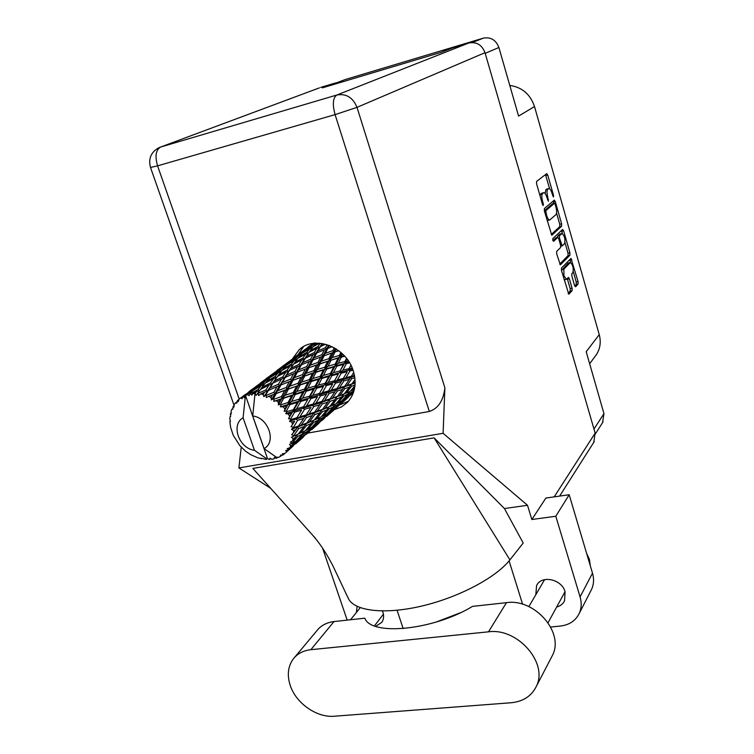 <?xml version="1.0" encoding="UTF-8"?>
<svg xmlns="http://www.w3.org/2000/svg" width="754" height="754" viewBox="0 0 754 754"><rect width="100%" height="100%" fill="white"/><g stroke="black" fill="none" stroke-linecap="round" stroke-linejoin="round"><path stroke-width="1.13" d="M570.269 262.524L568.139 263.099L561.504 270.592M563.869 269.074L563.907 275.596L566.348 279.366L568.478 277.387L569.383 278.782L572.079 288.216L572.107 290.648L568.799 294.239L561.485 270.554L561.476 268.104L570.985 258.396L578.082 281.581L578.111 283.975L575.585 286.784L574.548 285.493L571.871 276.105L571.852 273.702L572.851 272.628C573.756 268.339 572.936 264.965 570.392 262.496L563.869 269.074L561.966 269.48M552.805 240.328L553.577 241.308L557.819 237.359L558.752 238.811L560.571 245.154L560.58 247.557L556.669 251.374L556.678 253.806L560.373 264.861L569.92 255.22L569.901 252.844L563.634 230.847L562.578 229.461L552.805 238.622L552.805 240.328M472.268 42.516L483.229 38.171L345.341 79.509L335.653 83.147M552.003 235.116L561.645 226.181L561.626 223.825L555.302 201.61L554.341 200.121L544.379 208.538L544.369 210.95L551.768 235.173M552.013 193.335L553.436 196.992L553.511 195.324L547.762 175.126L546.773 173.599L536.594 181.422L536.584 183.816L542.522 204.504L543.219 205.569L543.304 203.844L542.541 201.186C541.57 197.331 541.579 194.768 542.569 193.514L543.775 192.666C544.906 192.77 545.971 194.4 546.942 197.539L548.384 201.233L547.715 196.898C546.763 193.09 546.763 190.564 547.724 189.329L548.903 188.509C550.015 188.613 551.051 190.225 552.013 193.335M593.964 429.045L603.963 413.644L586.197 351.722L599.241 334.635L534.511 106.559L518.582 116.078L498.894 47.493L485.208 53.355M509.789 85.438C522.07 87.2 530.316 94.241 534.511 106.559M599.241 334.635C601.164 341.92 600.231 348.565 596.442 354.568L594.963 356.567M548.752 188.547L546.659 189.122L548.544 188.67M545.133 193.542L545.83 189.791L546.659 189.122M543.625 192.704L541.495 193.297L543.408 192.826M539.977 195.644L541.495 193.297M549.638 188.773L545.462 174.57M551.212 234.522L559.77 226.615L559.76 224.258L556.565 213.071M553.822 203.448L553.078 201.148M555.151 204.325L554.397 203.326L545.764 210.715L546.565 215.201C547.536 218.292 548.573 219.895 549.694 219.998L555.952 214.617C556.876 213.335 556.876 210.818 555.934 207.067L555.151 204.325M552.654 203.74L554.397 203.326M544.322 210.771L552.512 203.778M547.018 220.168L547.941 220.404M561.476 230.498L562.409 233.533M565.01 242.656L568.026 253.259L569.901 252.844M559.694 264.107L568.045 255.634L568.026 253.259M556.018 237.802L552.889 240.583M564.558 243.674C565.491 239.386 564.652 235.983 562.041 233.467L559.487 235.71L559.496 238.104L562.239 245.87L564.558 243.674M561.918 233.495L559.817 234.06L561.692 233.636M557.404 237.453L557.602 236.143L559.817 234.06M564.115 279.715L564.586 279.743M568.082 293.4L570.212 291.044L570.194 288.612L567.281 278.584M570.674 262.533L569.779 259.564M574.736 286.03L576.245 284.362L576.226 281.977L573.276 271.647M603.963 413.644L602.55 422.692M483.229 38.171C490.694 36.786 495.915 39.887 498.894 47.493M344.078 79.981L345.341 79.509M551.334 657.516L552.437 655.386C564.586 632.625 534.643 598.242 506.471 602.653L472.522 606.376C433.493 630.24 371.185 636.291 364.823 618.186L333.994 621.569C326.557 622.484 320.789 625.603 316.671 630.938L294.616 657.356M310.846 649.694C303.212 650.561 297.293 653.718 293.108 659.166C287.811 666.696 286.925 675.65 290.431 686.008C296.388 703.576 317.057 717.883 334.324 716.225L511.146 702.747C523.04 701.588 531.4 696.196 536.235 686.574C548.695 663.256 517.574 627.545 488.488 631.833L310.846 649.694L333.994 621.569M586.631 553.436L589.439 559.449L590.278 565.689M556.65 607.027C560.316 606.065 562.955 604.001 564.548 600.844L565.076 591.786C561.871 579.138 541.466 574.755 536.594 585.547L535.821 594.708M375.709 626.338L381.835 622.304C383.758 619.364 384.097 615.933 382.862 612.031L382.466 610.994M357.066 606.367L356.425 612.418M334.437 409.62L341.496 406.934L347.415 402.4C355.002 393.965 356.962 383.475 353.287 370.902C346.331 347.076 314.616 334.851 299.234 349.668L292.552 358.772M298.198 354.455L303.655 346.557M569.185 494.737L555.802 516.254L531.843 519.515L545.877 498.055L569.185 494.737L592.493 573.153C594.143 578.912 593.85 584.275 591.636 589.26L590.816 590.863M319.394 87.869L160.611 147.049L336.859 95.013L468.79 43.016C476.5 41.583 481.91 44.806 485.011 52.686L595.151 433.135L593.737 442.391M531.843 519.515L527.498 505.284L443.098 433.296L444.888 387.792C443.427 400.6 438.234 408.498 429.318 411.477L307.896 433.069M270.714 488.347L238.886 467.923L241.261 447.047M322.524 548.017L347.198 620.118M403.183 628.6L397.056 610.288M591.636 589.26L579.242 613.426C575.594 620.749 569.327 624.962 560.411 626.056L550.684 627.026M579.242 613.426C581.504 608.337 581.777 602.832 580.071 596.914L592.493 573.153M555.802 516.254L580.071 596.914M527.498 505.284L504.426 508.535L523.21 543.031L509.921 559.864C496.302 577.375 459.214 597.196 422.202 605.952C385.171 614.783 354.719 611.202 348.499 598.799L347.745 597.074M509.091 560.891L522.597 604.237M315.379 538.224L252.854 468.413L434.115 437.867L509.921 559.864M504.426 508.535L434.115 437.867M443.098 433.296L238.886 467.923M335.869 83.835L335.577 82.931L320.638 87.407M468.79 43.016L452.419 47.917L441.203 52.309L322.41 87.86L335.577 82.931M348.536 401.166L339.677 404.973M436.085 622.088L460.185 612.842M267.482 458.545L266.765 458.818L254.466 450.279C239.056 448.602 230.573 424.662 243.08 417.801L245.465 395.379L267.482 458.545L269.235 459.516L270.083 458.14L271.628 459.309L273.815 458.941L274.776 457.593M317.896 343.164L314.248 345.257L315.954 343.174M323.523 343.786L321.506 344.757L322.26 343.56M330.054 345.766L328.98 346.199L329.347 345.483M336.746 349.309L336.171 349.507L336.378 349.074M354.474 375.388L353.739 375.596L354.323 374.691M355.153 382.768L353.909 383.211L355.153 381.552M354.408 389.187L352.212 390.299L354.757 387.349M353.409 392.674L348.763 396.416L353.852 391.317M350.422 395.209L353.324 392.909M310.035 345.586L307.632 347.368M312.062 344.05L312.693 343.504M314.88 342.787L307.66 347.641L312.863 343.466M306.294 348.913L313.617 344.116L310.846 347.264L303.344 351.901L306.294 348.913M313.4 346.604L314.248 345.257M315.464 343.767L313.617 344.116M310.846 347.264L312.09 348.065M308.056 347.283L297.133 355.332M295.691 356.378L302.976 351.185L299.941 354.097L292.429 359.158L295.691 356.378M304.38 349.941L305.012 350.167M304.277 350.921L302.976 351.185M299.941 354.097L300.931 354.597M307.34 348.207L307.66 347.641M302.75 352.891L303.344 351.901M295.012 356.934L292.505 358.81M292.929 358.716L282.25 366.501M289.036 361.543L289.668 361.769M292.1 359.743L292.429 359.158M279.291 368.81L276.661 370.779M230.328 421.034L229.866 421.599L230.422 421.401L229.847 419.073L230.008 416.755L230.771 416.217L230.356 414.323L230.488 413.692L231.242 413.871L231.082 411.354L231.808 409.252L232.863 409.177L233.043 406.557L233.919 407.132L234.221 404.568L235.484 402.815L236.718 403.239L237.406 400.657L238.302 401.628L239.093 399.12L240.809 397.848L242.119 398.781L242.769 396.651L254.428 387.895L250.705 391.364L243.306 396.359L244.126 397.716L245.418 395.398L249.037 393.041L247.482 394.672L245.418 395.398M229.866 421.599L230.592 427.235L233.25 435.341L239.819 445.623L245.625 451.212L250.535 454.577L258.226 457.998L262.034 458.479M266.765 458.818L266.153 459.488L261.629 458.291L261.355 458.828M243.306 396.359L242.769 396.651M231.176 412.938L230.488 413.692M302.024 353.343L309.602 348.791L306.887 352.344L299.131 356.746L302.024 353.343M320.148 343.287L318.047 346.472L310.384 350.44L313.033 346.812L319.507 343.24M318.047 346.472L319.328 347.764L322.128 343.541M327.113 344.701L325.539 347.622L317.877 350.94L321.506 344.757M309.215 352.175L310.384 350.44M311.892 348.329L309.602 348.791M306.887 352.344L308.292 353.485L305.653 354.05L302.938 358.046L294.993 362.193L297.83 358.376L305.653 354.05M290.978 360.497L298.575 355.511L295.606 358.838L287.83 363.654L290.978 360.497M300.469 355.125L298.575 355.511M295.606 358.838L296.859 359.649M298.235 358.15L299.131 356.746M279.979 368.254L287.538 362.853L284.286 365.944L276.501 371.204L279.979 368.254M288.876 362.57L287.538 362.853M284.286 365.944L285.285 366.444M287.199 364.691L287.83 363.654M277.086 370.676L265.955 378.81M272.976 373.682L273.608 373.909M276.143 371.816L276.501 371.204M262.826 381.251L260.073 383.315M234.098 405.577L233.043 406.557M232.845 408.8L231.808 409.252M309.187 352.193L316.897 348.301L314.361 352.533L306.52 356.265L309.187 352.193M320.375 346.623L325.502 344.239M325.539 347.622L326.51 349.159L328.687 345.238M334.229 347.773L332.825 350.657L325.332 353.362L327.858 348.376L326.51 349.159L328.98 346.199M314.361 352.533L315.502 353.975L319.328 347.764L316.897 348.301M316.727 352.995L324.409 349.762L321.883 354.672L314.135 357.764L316.727 352.995L315.502 353.975L317.877 350.94M302.938 358.046L304.239 359.366L308.292 353.485M305.313 358.216L313.183 354.559L310.573 359.253L302.627 362.721L306.52 356.265M286.407 365.181L294.277 360.431L291.355 364.182L283.316 368.763L286.407 365.181M296.642 359.941L294.277 360.431M291.355 364.182L292.788 365.351L290.026 365.982L287.123 370.167L278.857 374.512L281.921 370.487L290.026 365.982M293.749 364.003L294.993 362.193M274.956 372.627L282.825 367.443L279.659 370.94L271.572 375.973L274.956 372.627M284.776 367.028L282.825 367.443M279.659 370.94L280.922 371.769M282.364 370.233L283.316 368.763M263.514 380.695L271.374 375.077L267.887 378.357L259.81 383.824L263.514 380.695M272.75 374.766L271.374 375.077M267.887 378.357L268.895 378.866M270.903 377.057L271.572 375.973M260.498 383.211L248.877 391.712M256.143 386.406L256.775 386.642M259.433 384.465L259.81 383.824M245.568 394.285L242.684 396.453M239.027 399.356L237.406 400.657M236.869 402.014L235.484 402.815M293.692 364.031L301.704 359.96L298.97 364.399L290.837 368.301L293.692 364.031M327.858 348.376L332.165 346.699M332.825 350.657L333.438 352.335L335.398 348.461M340.865 352.429L339.441 355.388L332.288 357.575L334.983 351.967L333.438 352.335L336.171 349.507M321.883 354.672L322.693 356.312L326.51 349.159L324.409 349.762M324.163 355.728L331.647 353.089L328.961 358.64L321.477 361.157L324.163 355.728L322.693 356.312L325.332 353.362M310.573 359.253L311.572 360.817L315.502 353.975L313.183 354.559M312.938 360.026L320.695 357.01L318.009 362.372L310.233 365.228L312.938 360.026L311.572 360.817L314.135 357.764M298.97 364.399L300.139 365.869L304.239 359.366L301.704 359.96M301.383 364.879L309.366 361.477L306.642 366.614L298.603 369.865L301.383 364.879L300.139 365.869L302.627 362.721M287.123 370.167L288.462 371.515L292.712 365.473M282.844 376.84L274.409 380.921L277.472 376.444L285.794 372.174L282.844 376.84L284.051 378.348L290.837 368.301M270.045 377.584L278.226 372.627L275.087 376.576L266.737 381.364L270.045 377.584M280.677 372.09L278.226 372.627M275.087 376.576L276.539 377.773M277.547 376.397L278.857 374.512M258.151 385.332L266.332 379.941L262.929 383.635L254.522 388.885L258.151 385.332M268.349 379.488L266.332 379.941M262.929 383.635L264.211 384.474M265.738 382.9L266.737 381.364M255.832 387.565L254.428 387.895M250.705 391.364L251.723 391.882M253.815 390.016L254.522 388.885M243.108 396.35L240.809 397.848M289.545 370.346L297.707 366.529L294.899 371.42L286.643 375.077L289.545 370.346L288.462 371.515L285.794 372.174M334.983 351.967L338.763 350.733M339.441 355.388L339.649 357.104L341.647 353.117M346.548 358.367L344.955 361.505L338.273 363.305L341.298 357.16L339.649 357.104L342.618 354.455M328.961 358.64L329.375 360.374L333.438 352.335L331.647 353.089M331.015 360.214L338.141 358.075L335.144 364.173L328.065 366.227L331.015 360.214L329.375 360.374L332.288 357.575M318.009 362.372L318.631 364.088L322.693 356.312L320.695 357.01M320.214 363.711L327.688 361.251L324.767 367.217L317.33 369.545L320.214 363.711L318.631 364.088L321.477 361.157M306.642 366.614L307.472 368.291L311.572 360.817L309.366 361.477M308.97 367.698L316.746 364.898L313.871 370.685L306.086 373.353L308.97 367.698L307.472 368.291L310.233 365.228M294.899 371.42L295.926 373.023L300.139 365.869L297.707 366.529M297.321 372.222L305.37 369.055L302.495 374.634L294.409 377.66L297.321 372.222L295.926 373.023L298.603 369.865M278.471 384.191L269.875 388.037L273.005 383.06L281.487 379.055L278.471 384.191L279.527 385.831L286.643 375.077M265.238 383.183L273.664 378.47L270.535 382.881L261.949 387.424L265.238 383.183M270.535 382.881L271.902 384.257L276.162 378.31M276.52 377.801L273.664 378.47M265.936 389.875L257.557 393.579L260.46 389.45L269.103 384.992L265.936 389.875L267.17 391.42L274.409 380.921M252.901 390.591L261.393 385.426L258.028 389.582L249.772 394.088L252.901 390.591M263.928 384.832L261.393 385.426M258.028 389.582L259.499 390.789M260.564 389.384L261.949 387.424M251.12 392.551L249.037 393.041M247.482 394.672L249.131 395.652L249.772 394.088M285.304 377.339L293.598 373.748L290.667 379.121L282.316 382.542L285.304 377.339L281.487 379.055M341.298 357.16L344.729 356.199M344.955 361.505L344.738 363.155L346.981 358.932M350.921 365.209L349.017 368.621L342.9 370.176L346.397 363.645L344.738 363.155L347.905 360.732M335.144 364.173L335.144 365.888L339.649 357.104L338.141 358.075M336.831 366.171L343.466 364.399L340.026 370.921L333.475 372.646L336.831 366.171L335.144 365.888L338.273 363.305M324.767 367.217L324.974 368.97L329.375 360.374L327.688 361.251M326.671 369.036L333.72 367.028L330.412 373.475L323.457 375.417L326.671 369.036L324.974 368.97L328.065 366.227M313.871 370.685L314.305 372.448L318.631 364.088L316.746 364.898M315.964 372.297L323.391 370.007L320.196 376.35L312.825 378.546L315.964 372.297L314.305 372.448L317.33 369.545M302.495 374.634L303.136 376.387L307.472 368.291L305.37 369.055M304.748 376.01L312.514 373.409L309.404 379.601L301.657 382.099L304.748 376.01L303.136 376.387L306.086 373.353M290.667 379.121L291.525 380.836L295.926 373.023L293.598 373.748M293.042 380.233L301.148 377.273L298.056 383.305L289.97 386.123L293.042 380.233L291.525 380.836L294.409 377.66M273.928 392.24L266.285 395.398L265.625 395.171L268.443 390.393L277.067 386.632L273.928 392.24L274.805 393.993L279.527 385.831L282.316 382.542M273.005 383.06L271.902 384.257L269.103 384.992M263.108 394.455L260.743 393.956L264.484 392.203L263.108 394.455L263.881 396.67L269.875 388.037M250.394 393.965L251.977 395.096L252.778 393.635L256.501 391.571L255.069 393.503L252.778 393.635M276.925 457.226L276.087 458.347L274.418 457.395L273.815 458.941M255.069 393.503L256.143 395.369L258.754 391.844M259.461 390.836L256.501 391.571M256.143 395.369L257.557 393.579M280.931 385.011L289.31 381.665L286.218 387.499L277.802 390.704L280.931 385.011L277.067 386.632M346.397 363.645L349.602 362.825M258.217 393.626L258.613 395.567L260.743 393.956M255.012 393.513L252.713 415.991L264.079 448.602C276.793 442.004 268.367 417.556 252.713 415.991M264.079 448.602L276.294 457.188L278.829 457.32L281.883 455.124M284.974 453.399L288.216 450.506L284.974 453.399L282.364 453.757L283.193 454.822L282.693 455.171L280.516 455.048L280.752 456.368M288.009 450.185L294.673 443.399L298.876 440.515L288.009 450.185L285.794 450.449L286.511 451.919M289.677 447.782L290.733 445.859L292.665 444.681L289.677 447.782L287.17 448.649L288.386 449.695M291.685 443.691L297.632 436.472L302.448 434.04L295.794 441.363L289.517 444.37L290.733 445.859M292.627 440.798L293.127 438.555L295.342 437.546L292.627 440.798L290.347 442.155L291.911 443.098M293.476 436.095L298.65 428.611L304.154 426.5L298.169 434.097L291.449 437.169L293.127 438.555M293.617 432.89L293.523 430.468L296.039 429.573L291.666 434.7L293.532 435.426M293.231 427.867L297.642 420.336L303.853 418.357L298.556 426.048L293.231 427.867L291.449 429.309L293.523 430.468M292.58 424.549L291.892 422.108L294.71 421.241L291.035 426.736L293.118 427.169M290.978 419.535L290.705 418.856L294.663 412.165L301.572 410.157L296.916 417.744L290.978 419.535L289.508 421.298L291.892 422.108M289.555 416.331L288.32 414.021L291.421 413.107L288.49 418.772L290.705 418.856M286.84 411.637L286.416 411.024L289.904 404.634L297.434 402.41L293.363 409.714L286.84 411.637L285.738 413.635L288.32 414.021M284.739 408.753L283.033 406.736L286.388 405.699L284.173 411.345L286.416 411.024M281.082 404.7L280.535 404.182L283.664 398.235L291.713 395.624L288.094 402.495L281.082 404.7L280.375 406.84L283.033 406.736M278.433 402.325L276.369 400.723L279.923 399.497L278.433 402.325L278.367 404.917L280.535 404.182M274.079 399.168L273.457 398.781L276.35 393.39L284.767 390.252L281.478 396.538L274.079 399.168L273.768 401.345L276.369 400.723M271.063 397.452L268.773 396.368L272.458 394.898L271.063 397.452L271.459 399.922L273.457 398.781M266.285 395.398L266.351 397.509L268.773 396.368M263.881 396.67L265.625 395.171M349.017 368.621L351.062 365.492M353.758 372.438L351.355 376.265L345.879 377.745L349.941 370.968L348.386 370.091L351.694 367.943M340.026 370.921L344.738 363.155L343.466 364.399M341.232 373.202L347.283 371.656L343.296 378.433L337.368 380.007L341.232 373.202L339.602 372.504L342.9 370.176M330.412 373.475L330.195 375.162L335.144 365.888L333.72 367.028M331.883 375.662L338.386 373.946L334.569 380.751L328.197 382.438L331.883 375.662L330.195 375.162L333.475 372.646M320.196 376.35L320.196 378.103L324.974 368.97L323.391 370.007M321.92 378.395L328.838 376.482L325.2 383.249L318.377 385.124L321.92 378.395L320.196 378.103L323.457 375.417M309.404 379.601L309.63 381.392L314.305 372.448L312.514 373.409M311.345 381.467L318.678 379.319L315.181 386.01L307.924 388.103L311.345 381.467L309.63 381.392L312.825 378.546M298.056 383.305L298.509 385.115L303.136 376.387L301.148 377.273M300.196 384.955L307.924 382.514L304.531 389.111L296.859 391.458L300.196 384.955L298.509 385.115L301.657 382.099M286.218 387.499L286.888 389.29L291.525 380.836L289.31 381.665M288.528 388.904L296.605 386.142L293.287 392.598L285.219 395.256L288.528 388.904L286.888 389.29L289.97 386.123M271.459 399.922L274.805 393.993L277.802 390.704M268.443 390.393L264.484 392.203M349.941 370.968L353.042 370.176M351.355 376.265L350.356 377.462L353.739 375.596M343.296 378.433L347.283 371.656M343.947 380.864L349.347 379.356L344.738 386.237L339.479 387.829L343.947 380.864L342.476 379.79L345.879 377.745M334.569 380.751L338.386 373.946M335.521 383.155L341.392 381.562L336.981 388.555L331.26 390.167L335.521 383.155L333.937 382.25L337.368 380.007M325.2 383.249L324.767 384.87L330.195 375.162L328.838 376.482M326.435 385.586L332.759 383.89L328.555 390.93L322.363 392.646L326.435 385.586L324.767 384.87L328.197 382.438M315.181 386.01L314.965 387.726L320.196 378.103L318.678 379.319M316.689 388.244L323.457 386.387L319.451 393.447L312.787 395.294L316.689 388.244L314.965 387.726L318.377 385.124M304.531 389.111L304.541 390.902L309.63 381.392L307.924 382.514M306.294 391.203L313.513 389.13L309.658 396.17L302.543 398.187L306.294 391.203L304.541 390.902L307.924 388.103M293.287 392.598L293.523 394.427L298.509 385.115L296.605 386.142M295.276 394.502L302.919 392.193L299.206 399.158L291.628 401.42L295.276 394.502L293.523 394.427L296.859 391.458M281.478 396.538L281.939 398.385L286.888 389.29L284.767 390.252M283.664 398.235L281.939 398.385L285.219 395.256M276.35 393.39L272.458 394.898M355.04 379.498L351.826 383.946L347.019 385.52L351.703 378.678L354.861 377.745M351.826 383.946L353.909 383.211M351.703 378.678L350.356 377.462L349.347 379.356M344.738 386.237L343.579 387.283L347.019 385.52M341.939 380.647L341.392 381.562M336.981 388.555L335.973 389.771L339.479 387.829M328.555 390.93L332.759 383.89M329.234 393.409L334.889 391.76L330.063 398.894L324.55 400.619L329.234 393.409L327.726 392.306L331.26 390.167M319.451 393.447L323.457 386.387M320.431 395.897L326.557 394.172L321.939 401.411L315.945 403.192L320.431 395.897L318.81 394.964L322.363 392.646M309.658 396.17L309.225 397.82L314.965 387.726L313.513 389.13M310.931 398.564L317.538 396.708L313.117 404.021L306.642 405.878L310.931 398.564L309.225 397.82L312.787 395.294M299.206 399.158L298.999 400.911L304.541 390.902L302.919 392.193M300.752 401.439L307.821 399.432L303.589 406.764L296.624 408.772L300.752 401.439L298.999 400.911L302.543 398.187M288.094 402.495L288.113 404.314L293.523 394.427L291.713 395.624M289.904 404.634L288.113 404.314L291.628 401.42M278.367 404.917L281.939 398.385L279.923 399.497M337.349 391.015L342.542 389.394L337.49 396.387L332.457 398.103L337.349 391.015L335.973 389.771L334.889 391.76M344.804 388.649L349.526 387.019L344.276 393.824L339.677 395.596L344.804 388.649L343.579 387.283L342.542 389.394M354.974 385.699L350.412 391.166L346.256 393.004L351.581 386.274L355.049 384.926M350.629 390.921L352.212 390.299M351.581 386.274L350.535 384.794L349.526 387.019M344.276 393.824L346.256 393.004M337.49 396.387L339.677 395.596M330.063 398.894L328.885 399.95L332.457 398.103M326.916 393.579L326.557 394.172M321.939 401.411L320.921 402.655L324.55 400.619M313.117 404.021L317.538 396.708M313.815 406.557L319.743 404.738L314.682 412.146L308.904 414.031L313.815 406.557L312.269 405.426L315.945 403.192M303.589 406.764L307.821 399.432M304.597 409.271L311.016 407.386L306.162 414.907L299.875 416.849L304.597 409.271L302.948 408.31L306.642 405.878M293.363 409.714L292.929 411.401L298.999 400.911L297.434 402.41M294.663 412.165L292.929 411.401L296.624 408.772M284.173 411.345L288.113 404.314L286.388 405.699M322.326 403.927L327.764 402.165L322.495 409.403L317.198 411.288L322.326 403.927L320.921 402.655L319.743 404.738M330.129 401.354L335.106 399.573L329.621 406.623L324.786 408.545L330.129 401.354L328.885 399.95L327.764 402.165M337.255 398.753L341.788 396.915L336.086 403.739L331.713 405.727L337.255 398.753L336.18 397.245L335.106 399.573M343.739 396.067L347.83 394.154L341.948 400.704L337.981 402.815L343.739 396.067L342.853 394.483L341.788 396.915M349.602 393.249L353.296 391.213L347.226 397.471L343.654 399.714L349.602 393.249L348.989 391.816M348.037 396.651L348.763 396.416M354.05 389.375L353.296 391.213M342.457 400.148L343.654 399.714M348.772 391.92L347.83 394.154M336.322 403.465L337.981 402.815M329.621 406.623L331.713 405.727M322.495 409.403L324.786 408.545M314.682 412.146L313.485 413.22L317.198 411.288M306.162 414.907L305.134 416.161L308.904 414.031M296.916 417.744L301.572 410.157M297.642 420.336L296.068 419.177L299.875 416.849M288.49 418.772L292.929 411.401L291.421 413.107M306.567 417.471L312.279 415.539L306.765 423.06L301.195 425.124L306.567 417.471L305.134 416.161L303.853 418.357M314.757 414.662L319.998 412.711L314.258 420.035L309.187 422.117L314.757 414.662L313.485 413.22L312.279 415.539M322.269 411.816L327.019 409.837L321.091 416.905L316.463 419.064L322.269 411.816L321.157 410.28L319.998 412.711M329.083 408.913L333.409 406.83L327.274 413.626L323.089 415.897L329.083 408.913L328.169 407.292L327.019 409.837M335.266 405.869L339.177 403.663L332.863 410.157L329.083 412.561L335.266 405.869L334.644 404.417M340.865 402.636L344.371 400.299L334.493 409.026L340.865 402.636L340.516 401.486M342.467 402.476L349.366 395.991M345.897 399.196L345.756 398.423M344.946 398.932L344.371 400.299M333.739 409.281L334.493 409.026M339.969 401.778L339.177 403.663M327.83 413.022L329.083 412.561M334.39 404.53L333.409 406.83M321.355 416.594L323.089 415.897M313.673 420.298L316.463 419.064M314.258 420.035L312.787 420.713L311.562 423.362L305.37 430.704L300.488 433.05L306.539 425.52L311.562 423.362M306.765 423.06L309.187 422.117M298.556 426.048L297.34 427.141L301.195 425.124M313.73 422.363L318.292 420.11L311.902 427.169L307.481 429.61L313.73 422.363L312.787 420.713L305.408 423.946L304.154 426.5M320.271 419.064L324.39 416.708L317.839 423.437L313.824 426.029L320.271 419.064L319.639 417.603M326.18 415.595L329.913 413.079L319.564 422.231L326.18 415.595L325.822 414.446M328.037 415.237L335.191 408.527M336.331 407.678L339.159 405.303M331.515 411.91L331.374 411.137M330.506 411.693L329.913 413.079M318.763 422.494L319.564 422.231M325.228 414.766L324.39 416.708M312.514 426.519L313.824 426.029M319.347 417.744L318.292 420.11M305.672 430.355L307.481 429.61M306.539 425.52L305.408 423.946L297.34 427.141L296.039 429.573M298.179 434.078L300.488 433.05M298.169 434.097L296.671 434.775L295.342 437.546M298.65 428.611L297.34 427.141L291.449 429.309M304.541 432.909L308.904 430.355L302.081 437.348L297.821 440.138L304.541 432.909L303.9 431.429M310.789 429.177L314.757 426.472L303.919 436.048L310.789 429.177L310.431 428.008M312.948 428.592L320.365 421.646M321.581 420.732L324.54 418.244M316.473 425.209L316.331 424.436M315.389 425.039L314.757 426.472M303.089 436.34L303.919 436.048M309.79 428.366L308.904 430.355M296.445 440.656L297.821 440.138M303.57 431.59L302.448 434.04M297.632 436.472L296.671 434.775L291.449 437.169M297.114 442.598L304.833 435.378M306.133 434.398L309.215 431.797M300.695 439.158L300.554 438.385M299.545 439.045L298.876 440.515M294.673 443.399L294.305 442.23M293.608 442.626L292.665 444.681M287.839 450.845L293.165 446.01M283.193 454.822L284.852 453.418M288.556 449.78L288.216 450.506M276.671 458.159L277.887 457.273M269.235 459.516L270.705 458.611M243.08 417.801L254.466 450.279M289.508 421.298L313.485 413.22L328.169 407.292M285.738 413.635L320.921 402.655L343.843 394.04M280.375 406.84L335.973 389.771L355.153 382.975M273.768 401.345L304.541 390.902L354.616 376.142M274.07 394.285L309.63 381.392L352.589 368.932M291.525 380.836L314.305 372.448L349.074 361.967M309.376 367.547L344.276 355.709M325.342 355.304L338.537 350.572M545.83 189.791L547.724 189.329M546.82 197.114L547.715 196.898M547.583 199.744L548.469 199.527M540.656 193.976L542.569 193.514M541.626 201.403L542.541 201.186M542.39 204.061L543.304 203.844M545.877 175.597L547.762 175.126M552.644 195.531L553.511 195.324M559.77 226.615L561.645 226.181M553.427 202.063L555.302 201.61M559.76 224.258L561.626 223.825M544.397 211.045L545.764 210.715M544.85 212.619L545.764 212.402M545.651 215.418L546.565 215.201M561.758 231.28L563.634 230.847M568.045 255.634L569.92 255.22M555.783 237.859L557.677 237.425M557.602 236.143L559.487 235.71M558.582 238.311L559.496 238.104M560.42 244.635L561.306 244.428M568.139 263.099L570.015 262.694M567.498 279.187L569.383 278.782M570.194 288.612L572.079 288.216M570.212 291.044L572.107 290.648M570.015 260.205L571.881 259.8M576.226 281.977L578.082 281.581M576.245 284.362L578.111 283.975M554.181 496.877L595.151 433.135M485.011 52.686L357 107.351L444.888 387.792M429.318 411.477L335.087 114.627L157.577 165.842L239.188 399.045M150.508 167.463L157.577 165.842C154.796 156.163 155.805 149.905 160.611 147.049L159.047 147.643C151.036 151.988 148.189 158.604 150.517 167.501L234.108 405.482M335.087 114.627L357 107.351C352.91 97.483 346.19 93.364 336.859 95.013C332.891 97.718 332.297 104.25 335.087 114.627M506.471 602.653L488.488 631.833M552.597 203.74L554.444 203.297M547.79 220.441L549.694 219.998M555.924 237.793L557.762 237.369M560.769 246.2L562.239 245.87M564.444 279.772L566.348 279.366M596.442 354.568L589.647 363.758M603.077 421.863L595.349 433.918M374.455 625.877L383.409 614.19M548.073 622.71L565.048 591.673M536.594 585.547L537.131 584.633M302.297 347.368L299.234 349.668M310.148 532.381C322.42 545.642 329.027 558.639 332.589 565.161L348.499 598.799M594.284 441.542L559.628 496.094M528.865 606.612L544.605 579.638M350.535 619.75L360.233 607.686M552.437 655.386L536.235 686.574M343.541 378.084L345.266 375.124M328.414 391.222L330.177 388.263M312.59 404.926L314.371 401.967M297.83 416.283L296.124 419.083M348.112 397.462L341.43 403.381M333.871 410.063L326.887 416.246M318.961 423.248L311.647 429.723M303.353 437.056L295.672 443.852M286.982 451.542L286.313 452.127M310.243 421.693L307.755 422.956M326.237 407.989L323.824 409.186M341.487 394.917L339.093 396.086M355.153 382.862L353.701 383.56"/></g></svg>
